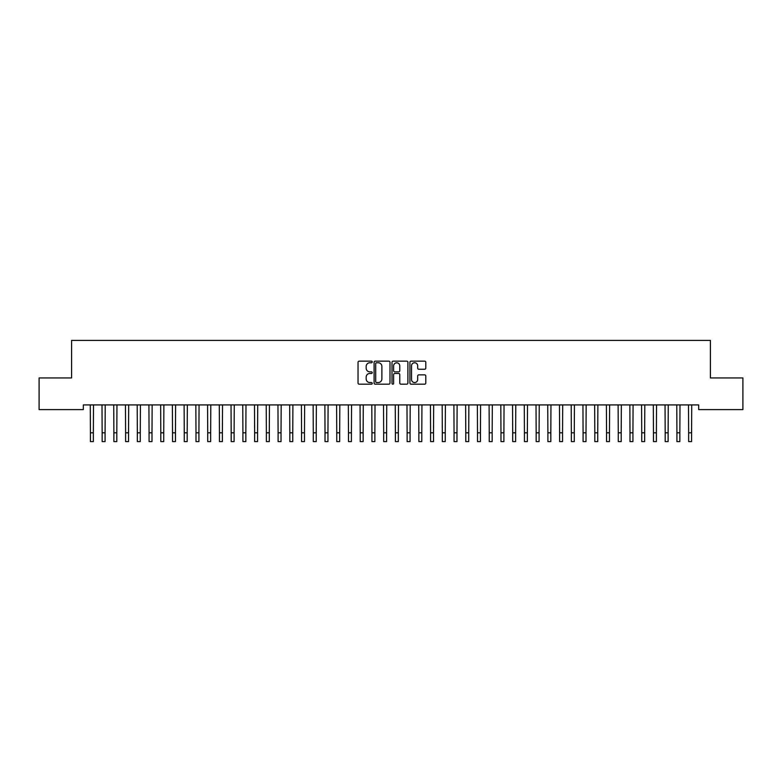 <?xml version="1.0" encoding="UTF-8"?>
<svg xmlns="http://www.w3.org/2000/svg" width="782" height="782" viewBox="0 0 782 782"><rect width="100%" height="100%" fill="white"/><g stroke="black" fill="none" stroke-linecap="round" stroke-linejoin="round"><path stroke-width="1.17" d="M372.232 361.949A0.802 0.802 0 0 0 371.43 361.147L359.192 361.147A1.153 1.153 0 0 0 358.039 362.301L358.039 383.024A1.153 1.153 0 0 0 359.192 384.177L371.43 384.177A0.802 0.802 0 0 0 372.232 383.366A0.802 0.802 0 0 0 371.43 382.564L369.847 382.564A3.685 3.685 0 0 1 366.162 378.879L366.162 377.149A3.685 3.685 0 0 1 369.847 373.464L371.43 373.464A0.802 0.802 0 0 0 372.232 372.662A0.802 0.802 0 0 0 371.43 371.851L369.847 371.851A3.685 3.685 0 0 1 366.162 368.166L366.162 366.445A3.685 3.685 0 0 1 369.847 362.76L371.43 362.76A0.802 0.802 0 0 0 372.232 361.949M424.646 369.26A1.153 1.153 0 0 0 425.799 368.117L425.799 362.301A1.153 1.153 0 0 0 424.646 361.147L411.058 361.147A1.153 1.153 0 0 0 409.915 362.301L409.915 383.024A1.153 1.153 0 0 0 411.058 384.177L424.646 384.177A1.153 1.153 0 0 0 425.799 383.024L425.799 375.995A1.153 1.153 0 0 0 424.646 374.852L418.839 374.852A1.153 1.153 0 0 0 417.686 375.995L417.686 379.485A3.079 3.079 0 0 1 414.607 382.564A3.079 3.079 0 0 1 411.528 379.485L411.528 365.839A3.079 3.079 0 0 1 414.607 362.76A3.079 3.079 0 0 1 417.686 365.839L417.686 368.117A1.153 1.153 0 0 0 418.839 369.26L424.646 369.26M698.678 404.92L83.322 404.92L83.322 409.612L39.1 409.612L39.1 377.941L71.592 377.941L71.592 340.405L710.408 340.405L710.408 377.941L742.9 377.941L742.9 409.612L698.678 409.612L698.678 404.92M389.993 362.301A1.153 1.153 0 0 0 388.84 361.147L375.252 361.147A1.153 1.153 0 0 0 374.099 362.301L374.099 383.024A1.153 1.153 0 0 0 375.252 384.177L388.84 384.177A1.153 1.153 0 0 0 389.993 383.024L389.993 362.301M393.16 361.147L406.748 361.147A1.153 1.153 0 0 1 407.901 362.301L407.901 383.024A1.153 1.153 0 0 1 406.748 384.177L400.931 384.177A1.153 1.153 0 0 1 399.778 383.024L399.778 374.617A1.153 1.153 0 0 0 398.625 373.464L394.773 373.464A1.153 1.153 0 0 0 393.62 374.617L393.62 383.366A0.802 0.802 0 0 1 392.818 384.177A0.802 0.802 0 0 1 392.007 383.366L392.007 362.301A1.153 1.153 0 0 1 393.16 361.147M376.523 362.76A0.802 0.802 0 0 0 375.712 363.562L375.712 381.753A0.802 0.802 0 0 0 376.523 382.564L378.195 382.564A3.685 3.685 0 0 0 381.88 378.879L381.88 366.445A3.685 3.685 0 0 0 378.195 362.76L376.523 362.76M399.778 365.898A3.079 3.079 0 0 0 396.699 362.819A3.079 3.079 0 0 0 393.62 365.898L393.62 370.707A1.153 1.153 0 0 0 394.773 371.851L398.625 371.851A1.153 1.153 0 0 0 399.778 370.707L399.778 365.898M90.272 404.92L90.419 432.798L93.351 432.798L93.498 404.92M90.419 432.798L90.419 441.595L93.351 441.595L93.351 432.798M102.002 404.92L102.149 432.798L105.081 432.798L105.228 404.92M102.149 432.798L102.149 441.595L105.081 441.595L105.081 432.798M113.732 404.92L113.879 432.798L116.811 432.798L116.958 404.92M113.879 432.798L113.879 441.595L116.811 441.595L116.811 432.798M125.462 404.92L125.609 432.798L128.541 432.798L128.688 404.92M125.609 432.798L125.609 441.595L128.541 441.595L128.541 432.798M137.192 404.92L137.339 432.798L140.271 432.798L140.418 404.92M137.339 432.798L137.339 441.595L140.271 441.595L140.271 432.798M148.922 404.92L149.069 432.798L152.001 432.798L152.148 404.92M149.069 432.798L149.069 441.595L152.001 441.595L152.001 432.798M160.652 404.92L160.799 432.798L163.731 432.798L163.878 404.92M160.799 432.798L160.799 441.595L163.731 441.595L163.731 432.798M172.382 404.92L172.529 432.798L175.461 432.798L175.608 404.92M172.529 432.798L172.529 441.595L175.461 441.595L175.461 432.798M184.112 404.92L184.259 432.798L187.191 432.798L187.338 404.92M184.259 432.798L184.259 441.595L187.191 441.595L187.191 432.798M195.842 404.92L195.989 432.798L198.921 432.798L199.068 404.92M195.989 432.798L195.989 441.595L198.921 441.595L198.921 432.798M207.572 404.92L207.719 432.798L210.651 432.798L210.798 404.92M207.719 432.798L207.719 441.595L210.651 441.595L210.651 432.798M219.302 404.92L219.449 432.798L222.381 432.798L222.528 404.92M219.449 432.798L219.449 441.595L222.381 441.595L222.381 432.798M231.032 404.92L231.179 432.798L234.111 432.798L234.258 404.92M231.179 432.798L231.179 441.595L234.111 441.595L234.111 432.798M242.762 404.92L242.909 432.798L245.841 432.798L245.988 404.92M242.909 432.798L242.909 441.595L245.841 441.595L245.841 432.798M254.492 404.92L254.639 432.798L257.571 432.798L257.718 404.92M254.639 432.798L254.639 441.595L257.571 441.595L257.571 432.798M266.222 404.92L266.369 432.798L269.301 432.798L269.448 404.92M266.369 432.798L266.369 441.595L269.301 441.595L269.301 432.798M277.952 404.92L278.099 432.798L281.031 432.798L281.178 404.92M278.099 432.798L278.099 441.595L281.031 441.595L281.031 432.798M289.682 404.92L289.829 432.798L292.761 432.798L292.908 404.92M289.829 432.798L289.829 441.595L292.761 441.595L292.761 432.798M301.412 404.92L301.559 432.798L304.491 432.798L304.638 404.92M301.559 432.798L301.559 441.595L304.491 441.595L304.491 432.798M313.142 404.92L313.289 432.798L316.221 432.798L316.368 404.92M313.289 432.798L313.289 441.595L316.221 441.595L316.221 432.798M324.872 404.92L325.019 432.798L327.951 432.798L328.098 404.92M325.019 432.798L325.019 441.595L327.951 441.595L327.951 432.798M336.602 404.92L336.749 432.798L339.681 432.798L339.828 404.92M336.749 432.798L336.749 441.595L339.681 441.595L339.681 432.798M348.332 404.92L348.479 432.798L351.411 432.798L351.558 404.92M348.479 432.798L348.479 441.595L351.411 441.595L351.411 432.798M360.062 404.92L360.209 432.798L363.141 432.798L363.288 404.92M360.209 432.798L360.209 441.595L363.141 441.595L363.141 432.798M371.792 404.92L371.939 432.798L374.871 432.798L375.018 404.92M371.939 432.798L371.939 441.595L374.871 441.595L374.871 432.798M383.522 404.92L383.669 432.798L386.601 432.798L386.748 404.92M383.669 432.798L383.669 441.595L386.601 441.595L386.601 432.798M395.252 404.92L395.399 432.798L398.331 432.798L398.478 404.92M395.399 432.798L395.399 441.595L398.331 441.595L398.331 432.798M406.982 404.92L407.129 432.798L410.061 432.798L410.208 404.92M407.129 432.798L407.129 441.595L410.061 441.595L410.061 432.798M418.712 404.92L418.859 432.798L421.791 432.798L421.938 404.92M418.859 432.798L418.859 441.595L421.791 441.595L421.791 432.798M430.442 404.92L430.589 432.798L433.521 432.798L433.668 404.92M430.589 432.798L430.589 441.595L433.521 441.595L433.521 432.798M442.172 404.92L442.319 432.798L445.251 432.798L445.398 404.92M442.319 432.798L442.319 441.595L445.251 441.595L445.251 432.798M453.902 404.92L454.049 432.798L456.981 432.798L457.128 404.92M454.049 432.798L454.049 441.595L456.981 441.595L456.981 432.798M465.632 404.92L465.779 432.798L468.711 432.798L468.858 404.92M465.779 432.798L465.779 441.595L468.711 441.595L468.711 432.798M477.362 404.92L477.509 432.798L480.441 432.798L480.588 404.92M477.509 432.798L477.509 441.595L480.441 441.595L480.441 432.798M489.092 404.92L489.239 432.798L492.171 432.798L492.318 404.92M489.239 432.798L489.239 441.595L492.171 441.595L492.171 432.798M500.822 404.92L500.969 432.798L503.901 432.798L504.048 404.92M500.969 432.798L500.969 441.595L503.901 441.595L503.901 432.798M512.552 404.92L512.699 432.798L515.631 432.798L515.778 404.92M512.699 432.798L512.699 441.595L515.631 441.595L515.631 432.798M524.282 404.92L524.429 432.798L527.361 432.798L527.508 404.92M524.429 432.798L524.429 441.595L527.361 441.595L527.361 432.798M536.012 404.92L536.159 432.798L539.091 432.798L539.238 404.92M536.159 432.798L536.159 441.595L539.091 441.595L539.091 432.798M547.742 404.92L547.889 432.798L550.821 432.798L550.968 404.92M547.889 432.798L547.889 441.595L550.821 441.595L550.821 432.798M559.472 404.92L559.619 432.798L562.551 432.798L562.698 404.92M559.619 432.798L559.619 441.595L562.551 441.595L562.551 432.798M571.202 404.92L571.349 432.798L574.281 432.798L574.428 404.92M571.349 432.798L571.349 441.595L574.281 441.595L574.281 432.798M582.932 404.92L583.079 432.798L586.011 432.798L586.158 404.92M583.079 432.798L583.079 441.595L586.011 441.595L586.011 432.798M594.662 404.92L594.809 432.798L597.741 432.798L597.888 404.92M594.809 432.798L594.809 441.595L597.741 441.595L597.741 432.798M606.392 404.92L606.539 432.798L609.471 432.798L609.618 404.92M606.539 432.798L606.539 441.595L609.471 441.595L609.471 432.798M618.122 404.92L618.269 432.798L621.201 432.798L621.348 404.92M618.269 432.798L618.269 441.595L621.201 441.595L621.201 432.798M629.852 404.92L629.999 432.798L632.931 432.798L633.078 404.92M629.999 432.798L629.999 441.595L632.931 441.595L632.931 432.798M641.582 404.92L641.729 432.798L644.661 432.798L644.808 404.92M641.729 432.798L641.729 441.595L644.661 441.595L644.661 432.798M653.312 404.92L653.459 432.798L656.391 432.798L656.538 404.92M653.459 432.798L653.459 441.595L656.391 441.595L656.391 432.798M665.042 404.92L665.189 432.798L668.121 432.798L668.268 404.92M665.189 432.798L665.189 441.595L668.121 441.595L668.121 432.798M676.772 404.92L676.919 432.798L679.851 432.798L679.998 404.92M676.919 432.798L676.919 441.595L679.851 441.595L679.851 432.798M688.502 404.92L688.649 432.798L691.581 432.798L691.728 404.92M688.649 432.798L688.649 441.595L691.581 441.595L691.581 432.798M90.419 441.595L93.351 441.595M102.149 441.595L105.081 441.595M113.879 441.595L116.811 441.595M125.609 441.595L128.541 441.595M137.339 441.595L140.271 441.595M149.069 441.595L152.001 441.595M160.799 441.595L163.731 441.595M172.529 441.595L175.461 441.595M184.259 441.595L187.191 441.595M195.989 441.595L198.921 441.595M207.719 441.595L210.651 441.595M219.449 441.595L222.381 441.595M231.179 441.595L234.111 441.595M242.909 441.595L245.841 441.595M254.639 441.595L257.571 441.595M266.369 441.595L269.301 441.595M278.099 441.595L281.031 441.595M289.829 441.595L292.761 441.595M301.559 441.595L304.491 441.595M313.289 441.595L316.221 441.595M325.019 441.595L327.951 441.595M336.749 441.595L339.681 441.595M348.479 441.595L351.411 441.595M360.209 441.595L363.141 441.595M371.939 441.595L374.871 441.595M383.669 441.595L386.601 441.595M395.399 441.595L398.331 441.595M407.129 441.595L410.061 441.595M418.859 441.595L421.791 441.595M430.589 441.595L433.521 441.595M442.319 441.595L445.251 441.595M454.049 441.595L456.981 441.595M465.779 441.595L468.711 441.595M477.509 441.595L480.441 441.595M489.239 441.595L492.171 441.595M500.969 441.595L503.901 441.595M512.699 441.595L515.631 441.595M524.429 441.595L527.361 441.595M536.159 441.595L539.091 441.595M547.889 441.595L550.821 441.595M559.619 441.595L562.551 441.595M571.349 441.595L574.281 441.595M583.079 441.595L586.011 441.595M594.809 441.595L597.741 441.595M606.539 441.595L609.471 441.595M618.269 441.595L621.201 441.595M629.999 441.595L632.931 441.595M641.729 441.595L644.661 441.595M653.459 441.595L656.391 441.595M665.189 441.595L668.121 441.595M676.919 441.595L679.851 441.595M688.649 441.595L691.581 441.595"/></g></svg>
